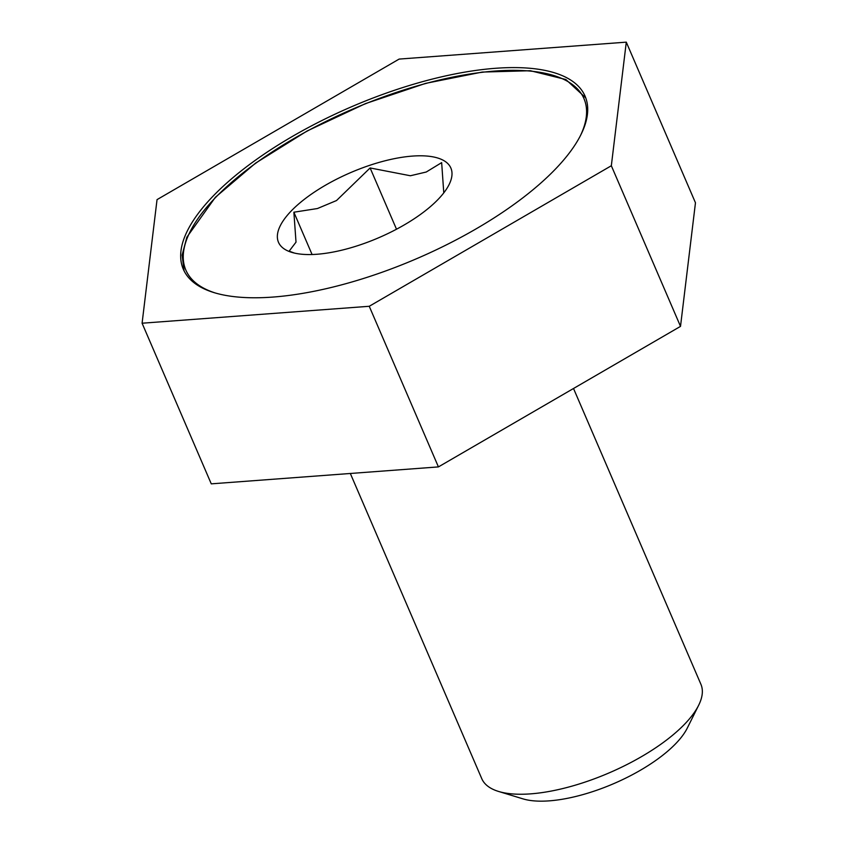 <?xml version="1.0" encoding="UTF-8"?>
<svg xmlns="http://www.w3.org/2000/svg" width="843" height="843" viewBox="0 0 843 843"><rect width="100%" height="100%" fill="white"/><g stroke="black" fill="none" stroke-linecap="round" stroke-linejoin="round"><path stroke-width="1.26" d="M573.514 388.486L700.912 684.284A119.306 45.079 156.7 0 1 698.647 705.285A119.306 45.079 156.7 0 1 530.616 793.864A119.306 45.079 156.7 0 1 498.582 791.451A119.306 45.079 156.7 0 1 481.764 778.658L350.33 473.481M698.647 705.285L687.266 728.12A97.957 37.008 156.7 0 1 549.299 800.85A97.957 37.008 156.7 0 1 522.987 798.869L498.582 791.451M316.915 254.259A93.847 35.459 156.7 0 1 291.71 252.352A93.847 35.459 156.7 0 1 302.837 200.508A93.847 35.459 156.7 0 1 412.438 156.092A93.847 35.459 156.7 0 1 449.098 184.575A93.847 35.459 156.7 0 1 316.915 254.259M294.544 253.111L289.16 251.151L296.019 242.141L293.87 212.215L317.421 208.537L336.505 200.55L370.119 167.957L410.393 175.755L426.242 172.014L441.658 162.625L443.776 192.878M312.079 254.512L293.87 212.215M396.505 229.212L370.119 167.957M495.505 68.294A218.716 82.646 156.7 0 1 585.074 96.165A218.716 82.646 156.7 0 1 495.157 217.22A218.716 82.646 156.7 0 1 272.869 297.073A218.716 82.646 156.7 0 1 183.3 269.202A218.716 82.646 156.7 0 1 273.216 148.147A218.716 82.646 156.7 0 1 495.505 68.294M369.245 306.283L142.088 323.217L157.04 199.622L399.129 59.084L626.286 42.15L611.333 165.744L369.245 306.283L438.423 466.906L680.512 326.378L611.333 165.744M438.423 466.906L211.266 483.85L142.088 323.217M680.512 326.378L695.464 202.784L626.286 42.15M215.281 292.985A216.735 81.887 156.7 0 1 216.082 196.967A216.735 81.887 156.7 0 1 466 74.637A216.735 81.887 156.7 0 1 580.384 135.744M585.737 97.862L565.864 79.527L530.384 70.728L482.291 72.066L425.694 83.352L365.525 103.594L307.084 131.002L255.534 163.163L215.387 197.273L186.861 237.199L182.13 255.092L184.069 270.845"/></g></svg>
